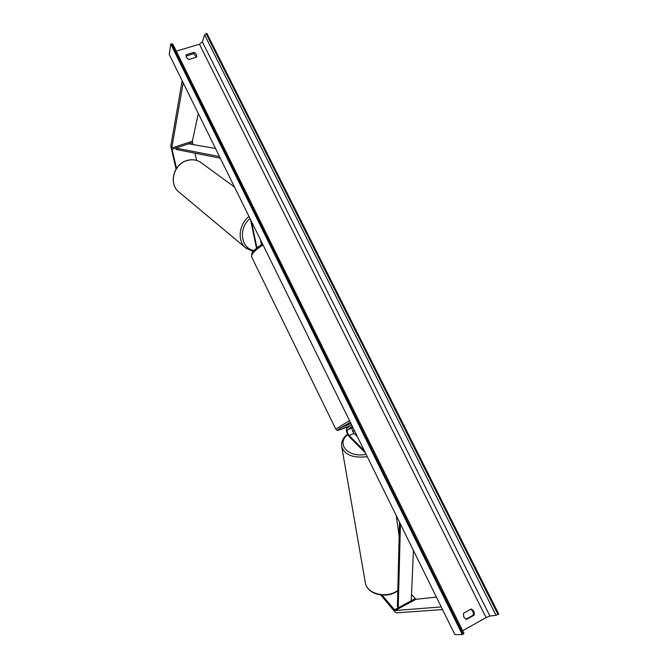 <?xml version="1.0" encoding="UTF-8"?>
<svg xmlns="http://www.w3.org/2000/svg" width="668" height="668" viewBox="0 0 668 668"><rect width="100%" height="100%" fill="white"/><g stroke="black" fill="none" stroke-linecap="round" stroke-linejoin="round"><path stroke-width="1" d="M351.477 424.614L346.558 428.505C345.874 430.651 346.826 433.44 349.406 436.864L365.454 453.004M352.22 426.134L347.293 430C346.834 431.436 347.469 433.29 349.189 435.578L364.377 450.833M352.779 427.269L352.145 427.762C351.677 429.198 352.303 431.052 354.032 433.332L357.422 436.688M411.513 594.553L416.005 599.296L436.396 597.109M382.029 595.096L395.189 610.527L441.222 606.911M380.827 594.979L394.579 611.562L396.308 612.84L442.533 609.575M196.626 160.42L194.939 153.164M192.943 144.555L192.367 141.207L198.321 113.543M176.527 168.311L171.743 148.037L183.207 82.84M176.068 169.029L170.816 146.117L182.155 80.694M256.504 248.212L250.483 219.488M256.921 247.878L251.46 221.467M261.447 244.655L260.445 239.712M340.187 428.013L350.925 423.495M169.238 54.467L454.858 634.6L462.34 634.6L170.732 44.021L169.238 54.467M470.673 609.291C472.86 610.61 473.704 612.581 473.22 615.178L465.913 619.253M196.459 57.147L193.762 53.657L186.005 56.104M186.288 54.667L186.364 57.448L188.71 59.552L196.425 57.223L196.659 56.521C196.843 54.676 195.958 53.29 194.004 52.355L186.288 54.667L186.063 55.97M463.742 617.04L463.375 613.333L471.149 609.024C473.662 610.218 474.681 612.255 474.188 615.128L466.414 619.461L463.742 617.04M176.243 51.127L199.44 44.238L202.371 41.9L204.6 34.811L206.855 33.4L498.762 614.084L496.04 615.295L489.911 616.046L486.07 617.591L462.673 630.734M463.926 633.381L462.34 634.6M172.761 44.188L170.732 44.021M474.188 615.128L473.22 615.178M194.004 52.355L193.762 53.657M400.441 524.079L398.245 607.78L411.237 600.774L413.442 550.49M398.245 607.78L397.402 606.586L399.514 522.201M215.53 148.48L188.635 143.812L175.767 148.079L219.513 156.571M175.767 148.079L176.185 149.448L220.306 158.191M347.293 430L352.145 427.762M349.189 435.578L354.032 433.332M394.329 609.892L415.112 598.687M395.189 610.527L416.005 599.296M171.885 149.365L192.476 142.534M171.743 148.037L192.367 141.207M256.779 247.294L258.574 246.617M350.308 422.251L338.743 429.056C336.755 431.027 340.605 429.858 350.299 425.549C332.597 432.572 338.709 430.326 335.77 429.132L349.489 420.581M335.812 429.215L251.602 256.921L251.769 253.723C253.306 250.65 256.896 247.402 262.541 243.979M263.067 245.039C256.946 248.788 253.197 252.086 251.811 254.934L251.602 256.921M397.794 590.904L395.556 592.274C384.275 598.678 367.275 593.727 365.396 583.089C367.049 593.209 384.209 598.344 395.648 591.823L397.811 590.512M367.241 456.636C353.481 458.331 344.989 455.083 341.765 446.892L341.615 446.015M354.457 430.676L352.746 431.428M347.786 434.592C335.72 443.828 348.078 457.989 366.131 454.382M199.44 44.238L486.07 617.591M206.095 33.625L497.994 614.51M171.509 43.796L463.116 634.157M202.371 41.9L489.911 616.046M204.6 34.811L496.04 615.295M179.784 192.743L178.181 191.399C168.812 183.232 173.805 164.47 186.572 160.704C192.484 158.909 197.695 159.827 202.204 163.468L234.543 187.098M248.997 216.465C239.027 224.314 237.198 240.221 245.164 247.419L246.943 248.897M253.999 250.55C240.839 248.463 238.05 228.281 250.016 218.536M365.396 583.089L341.765 446.892C340.972 442.091 342.893 437.824 347.535 434.108M354.291 430.334L352.579 431.06M399.163 536.437L396.224 515.512M464.001 633.414L172.728 44.013M253.105 251.577L245.164 247.419L178.181 191.399C168.695 183.074 173.68 164.42 186.397 160.662C191.365 159.093 195.974 159.552 200.233 162.04"/></g></svg>
